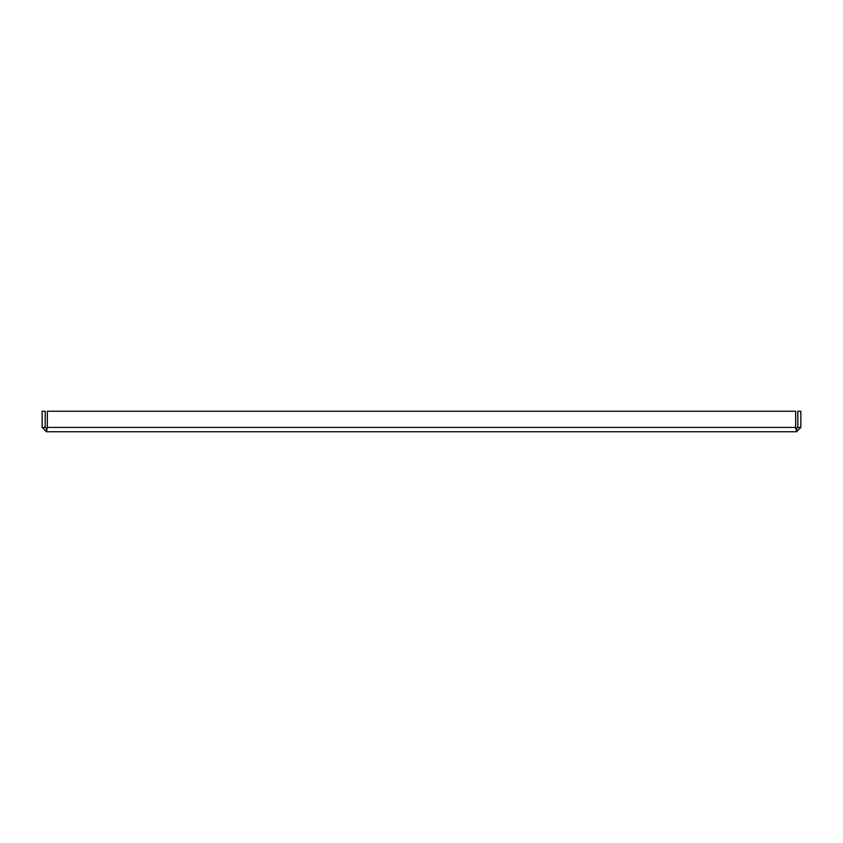 <?xml version="1.0" encoding="UTF-8"?>
<svg xmlns="http://www.w3.org/2000/svg" width="843" height="843" viewBox="0 0 843 843"><rect width="100%" height="100%" fill="white"/><g stroke="black" fill="none" stroke-linecap="round" stroke-linejoin="round"><path stroke-width="1.26" d="M800.85 427.433L797.815 427.433L797.815 411.247L800.85 411.247L800.85 427.433L796.53 431.753L46.47 431.753L42.15 427.433L42.15 411.247L45.185 411.247L45.185 427.433L42.15 427.433M797.815 427.433L796.53 428.718L796.53 431.753L795.666 427.433L795.666 411.247L47.334 411.247L47.334 427.433L46.47 431.753L46.47 428.718L45.185 427.433M796.53 428.718L795.666 427.433L796.53 428.718M795.666 427.433L47.334 427.433L46.47 428.718"/></g></svg>

